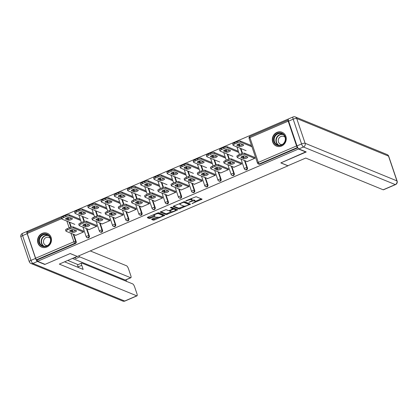 <?xml version="1.0" encoding="UTF-8"?>
<svg xmlns="http://www.w3.org/2000/svg" width="418" height="418" viewBox="0 0 418 418"><rect width="100%" height="100%" fill="white"/><g stroke="black" fill="none" stroke-linecap="round" stroke-linejoin="round"><path stroke-width="0.63" d="M191.993 203.613L202.108 199.172L196.079 196.706L186.104 200.713L185.759 201.058L187.713 200.415A3.01 0.794 161.3 0 1 191.439 199.71L191.94 199.919A3.01 0.794 161.3 0 1 192.139 200.097A3.01 0.794 161.3 0 1 190.362 201.497L188.873 202.333L190.827 201.69A3.01 0.794 161.3 0 1 194.553 200.99L195.054 201.194A3.01 0.794 161.3 0 1 195.253 201.371A3.01 0.794 161.3 0 1 193.477 202.772L191.993 203.613M46.832 247.048A7.472 6.897 -67.7 0 0 51.498 240.104A7.472 6.897 -67.7 0 0 47.354 233.312A7.472 6.897 -67.7 0 0 42.213 233.396A7.472 6.897 -67.7 0 0 37.547 240.345A7.472 6.897 -67.7 0 0 41.69 247.137A7.472 6.897 -67.7 0 0 46.832 247.048M281.601 146.023A7.472 6.897 -67.7 0 0 286.262 139.079A7.472 6.897 -67.7 0 0 282.124 132.281A7.472 6.897 -67.7 0 0 276.977 132.37A7.472 6.897 -67.7 0 0 272.317 139.314A7.472 6.897 -67.7 0 0 276.46 146.107A7.472 6.897 -67.7 0 0 281.601 146.023M152.126 218.98L151.572 219.419L153.322 220.166L154.488 219.946L164.823 215.296L158.736 212.772L157.57 212.992L147.789 217.203L147.293 217.694L149.336 218.53L154.686 216.514L155.245 216.075L154.169 215.604A2.513 0.664 161.3 0 1 154.002 215.453A2.513 0.664 161.3 0 1 155.825 214.147A2.513 0.664 161.3 0 1 158.605 213.692L162.571 215.322A2.513 0.664 161.3 0 1 162.738 215.469A2.513 0.664 161.3 0 1 160.914 216.78A2.513 0.664 161.3 0 1 158.14 217.229L156.311 217.177L152.126 218.98M305.908 151.818L280.823 162.895L287.992 165.831L77.377 256.464L70.208 253.527L45.045 264.359L37.568 261.297L298.515 149.001L298.332 148.458M305.992 152.063L298.515 149.001M179.103 209.073L190.54 204.151L184.516 201.68L173.569 206.105L173.073 206.602L179.103 209.073L178.81 208.195L184.233 206.142M177.159 210.191L166.212 214.617L160.12 212.093L166.03 209.632L168.475 210.635L169.635 210.416L172.968 208.781L170.319 207.647L171.521 207.187L177.655 209.695L177.159 210.191L176.887 209.381M288.342 120.112L288.258 120.076A1.437 0.402 66.7 0 0 288.133 120.07A1.437 0.402 66.7 0 0 288.19 121.178L296.571 145.945A1.437 0.402 66.7 0 0 297.527 147.465L259.27 163.929L259.818 164.154L297.862 147.784M37.568 261.297L37.124 259.986L36.58 259.761A1.437 0.402 -113.3 0 1 35.624 258.24L27.243 233.474A1.437 0.402 -113.3 0 1 27.186 232.366L61.524 217.585M27.703 232.142L27.41 231.285L288.357 118.989M250.042 144.999L250.34 144.874L250.727 146.013L250.429 146.138M254.489 157.126L254.87 158.26L246.85 161.714L246.751 161.421M242.633 149.257L242.91 149.372M89.379 235.998A1.437 1.327 112.3 0 1 87.566 237.868L87.022 237.649A1.437 1.327 112.3 0 0 88.01 237.628A1.437 1.327 -67.7 0 0 88.83 235.773L89.379 235.998L86.923 228.74M81.212 211.863L81.745 213.452M82.806 216.576L84.441 221.415M85.329 224.027L85.862 225.615M68.035 217.532L68.573 219.121M69.628 222.245L71.269 227.084M72.152 229.696L72.69 231.285M73.746 234.409L76.201 241.667A1.437 1.327 112.3 0 1 75.381 243.522L74.832 243.297L36.58 259.761M37.124 259.986L75.381 243.522M259.818 164.154A1.437 1.327 112.3 0 1 258.831 164.169L258.282 163.945A1.437 1.327 112.3 0 0 259.27 163.929A1.437 0.402 66.7 0 1 258.314 162.409L296.571 145.945M84.546 217.292L84.823 217.402M92.336 214.168L92.639 214.042L92.253 212.903L91.955 213.034M96.396 225.156L96.783 226.29L88.762 229.743L88.663 229.451M115.723 224.659A1.437 1.327 112.3 0 1 113.915 226.53L113.367 226.305A1.437 1.327 112.3 0 0 114.354 226.29A1.437 1.327 -67.7 0 0 115.18 224.435L115.723 224.659L113.268 217.402M107.557 200.525L108.095 202.113M109.15 205.238L110.791 210.076M111.674 212.689L112.212 214.277M110.895 205.954L111.172 206.064M118.686 202.829L118.984 202.704L118.602 201.565L118.299 201.695M122.746 213.817L123.132 214.951L115.107 218.405L115.013 218.112M142.073 213.321A1.437 1.327 112.3 0 1 140.26 215.192L139.716 214.967A1.437 1.327 112.3 0 0 140.704 214.951A1.437 1.327 -67.7 0 0 141.53 213.096L142.073 213.321L139.617 206.064M133.906 189.187L134.444 190.775M135.5 193.9L137.135 198.738M138.024 201.351L138.562 202.939M137.24 194.61L137.517 194.725M145.036 191.491L145.333 191.366L144.947 190.227L144.649 190.352M149.095 202.479L149.482 203.613L141.456 207.067L141.357 206.774M168.423 201.978A1.437 1.327 112.3 0 1 166.61 203.853L166.066 203.629A1.437 1.327 112.3 0 0 167.054 203.613A1.437 1.327 -67.7 0 0 167.874 201.758L168.423 201.978L165.967 194.725M160.256 177.849L160.789 179.437M161.85 182.561L163.485 187.4M164.373 190.012L164.906 191.601M163.59 183.272L163.866 183.387M171.385 180.153L171.683 180.027L171.296 178.888L170.999 179.014M175.445 191.141L175.826 192.275L167.806 195.728L167.707 195.436M194.767 190.639A1.437 1.327 112.3 0 1 192.959 192.515L192.411 192.29A1.437 1.327 112.3 0 0 193.403 192.275A1.437 1.327 -67.7 0 0 194.224 190.42L194.767 190.639L192.311 183.387M186.6 166.51L187.139 168.099M188.199 171.223L189.835 176.062M190.718 178.674L191.256 180.262M189.939 171.934L190.216 172.049M197.73 168.815L198.027 168.689L197.646 167.55L197.348 167.675M201.789 179.803L202.176 180.937L194.156 184.39L194.056 184.098M221.117 179.301A1.437 1.327 112.3 0 1 219.309 181.177L218.76 180.952A1.437 1.327 112.3 0 0 219.748 180.937A1.437 1.327 -67.7 0 0 220.573 179.082L221.117 179.301L218.661 172.049M212.95 155.172L213.488 156.76M214.544 159.885L216.184 164.723M217.067 167.336L217.606 168.924M216.284 160.596L216.561 160.711M224.079 157.476L224.377 157.351L223.991 156.212L223.693 156.337M228.139 168.464L228.526 169.598L220.5 173.052L220.401 172.759M247.466 167.963A1.437 1.327 112.3 0 1 245.653 169.839L245.11 169.614A1.437 1.327 112.3 0 0 246.097 169.598A1.437 1.327 -67.7 0 0 246.918 167.743L247.466 167.963L245.011 160.711M239.3 143.834L239.833 145.422M240.893 148.547L242.529 153.385M243.417 155.998L243.95 157.586M241.311 162.795L241.698 163.929L233.678 167.383L233.578 167.09M229.461 154.926L229.738 155.041M237.252 151.807L237.549 151.682L237.168 150.543L236.87 150.668M234.294 173.632A1.437 1.327 112.3 0 1 232.481 175.508L231.933 175.283A1.437 1.327 112.3 0 0 232.925 175.267A1.437 1.327 -67.7 0 0 233.746 173.413L234.294 173.632L231.838 166.38M226.122 149.503L226.66 151.091M227.721 154.216L229.357 159.054M230.24 161.667L230.778 163.255M214.967 174.134L215.348 175.267L207.328 178.721L207.229 178.429M203.111 166.265L203.388 166.38M210.907 163.145L211.205 163.02L210.818 161.881L210.52 162.006M207.945 184.97A1.437 1.327 112.3 0 1 206.131 186.846L205.588 186.621A1.437 1.327 112.3 0 0 206.576 186.606A1.437 1.327 -67.7 0 0 207.396 184.751L207.945 184.97L205.489 177.718M199.778 160.841L200.311 162.43M201.371 165.554L203.007 170.392M203.895 173.005L204.428 174.593M188.617 185.472L189.004 186.606L180.978 190.059L180.879 189.767M176.762 177.603L177.039 177.718M184.557 174.484L184.855 174.358L184.469 173.219L184.171 173.345M181.595 196.308A1.437 1.327 112.3 0 1 179.782 198.184L179.238 197.96A1.437 1.327 112.3 0 0 180.226 197.944A1.437 1.327 -67.7 0 0 181.051 196.089L181.595 196.308L179.139 189.056M173.428 172.179L173.966 173.768M175.022 176.892L176.657 181.731M177.546 184.343L178.084 185.932M162.268 196.81L162.654 197.944L154.629 201.398L154.535 201.105M150.417 188.941L150.694 189.056M158.208 185.822L158.506 185.696L158.124 184.557L157.826 184.683M155.245 207.647A1.437 1.327 112.3 0 1 153.437 209.522L152.889 209.298A1.437 1.327 112.3 0 0 153.881 209.282A1.437 1.327 -67.7 0 0 154.702 207.427L155.245 207.647L152.789 200.394M147.079 183.518L147.617 185.106M148.672 188.231L150.313 193.069M151.196 195.681L151.734 197.27M135.923 208.148L136.305 209.282L128.284 212.736L128.185 212.443M124.068 200.285L124.345 200.394M131.863 197.16L132.161 197.035L131.774 195.896L131.477 196.026M128.901 218.99A1.437 1.327 112.3 0 1 127.088 220.861L126.544 220.636A1.437 1.327 112.3 0 0 127.532 220.62A1.437 1.327 -67.7 0 0 128.352 218.766L128.901 218.99L126.445 211.733M120.734 194.856L121.267 196.444M122.328 199.569L123.963 204.407M124.851 207.02L125.384 208.608M109.573 219.487L109.96 220.62L101.935 224.074L101.835 223.782M97.718 211.623L97.995 211.733M105.514 208.498L105.811 208.373L105.425 207.234L105.127 207.365M102.551 230.328A1.437 1.327 112.3 0 1 100.738 232.199L100.195 231.98A1.437 1.327 112.3 0 0 101.182 231.959A1.437 1.327 -67.7 0 0 102.008 230.104L102.551 230.328L100.095 223.071M94.384 206.194L94.923 207.783M95.978 210.907L97.613 215.745M98.502 218.358L99.04 219.946M83.224 230.825L83.61 231.959L75.585 235.412L75.491 235.12M71.373 222.961L71.65 223.071M79.164 219.837L79.462 219.711L79.08 218.572L78.777 218.703M195.253 201.371L194.955 200.494A3.01 0.794 161.3 0 0 194.762 200.316L195.054 201.194M192.128 200.269A3.01 0.794 161.3 0 1 194.26 200.112L194.762 200.316M192.139 200.097L191.841 199.219A3.01 0.794 161.3 0 0 191.643 199.041L191.94 199.919M190.65 198.754A3.01 0.794 161.3 0 1 191.141 198.837L191.643 199.041M195.258 201.398L201.246 198.822M173.637 206.079L178.81 208.195M188.92 204.125L189.683 203.796M188.67 204.841L189.014 204.496L183.721 202.328L181.705 203.002A3.01 0.794 161.3 0 0 179.928 204.402A3.01 0.794 161.3 0 0 180.121 204.58L183.742 206.064A3.01 0.794 161.3 0 0 187.468 205.358L188.67 204.841M188.748 203.718L189.014 204.496M184.004 201.69L188.717 203.623M179.625 203.503A3.01 0.794 161.3 0 0 179.63 203.529L179.928 204.402M176.793 209.345L175.591 209.862M171.249 211.733L167.08 213.525L167.378 214.397M160.747 211.623L165.92 213.744L167.08 213.525M172.66 207.986L171.061 207.218M171.009 211.675A2.513 0.664 161.3 0 0 173.789 211.226A2.513 0.664 161.3 0 0 175.612 209.914A2.513 0.664 161.3 0 0 175.445 209.768L174.045 209.193L172.885 209.413L169.551 211.048L171.009 211.675M175.612 209.914L175.314 209.042A2.513 0.664 161.3 0 0 175.147 208.89L175.445 209.768M172.853 208.436L173.752 208.321L175.147 208.89M162.738 215.469L162.44 214.591A2.513 0.664 161.3 0 0 162.278 214.444L162.571 215.322M158.213 212.788A2.513 0.664 161.3 0 1 158.307 212.819L162.278 214.444M147.857 217.172L149.043 217.658L150.203 217.438L154.326 215.667M152.194 218.948L153.03 219.288L154.19 219.069L158.349 217.282M162.717 215.401L163.903 214.889M243.516 144.832L240.82 143.729A2.205 0.58 161.3 0 0 238.391 144.126A2.205 0.58 161.3 0 0 236.792 145.271A2.205 0.58 161.3 0 0 236.938 145.401L239.634 146.504A2.205 0.58 161.3 0 0 242.069 146.112A2.205 0.58 161.3 0 0 243.663 144.962A2.205 0.58 161.3 0 0 243.516 144.832M251.944 146.76L240.831 142.209A2.874 0.758 161.3 0 0 237.272 142.878L234.822 143.933A2.874 0.758 161.3 0 0 233.124 145.271A2.874 0.758 161.3 0 0 233.312 145.443L246.108 150.684M250.439 145.166L240.444 141.07L240.831 142.209M237.272 142.878L236.886 141.739L234.435 142.794L234.822 143.933M237.382 144.602L239.248 145.37A2.205 0.58 161.3 0 0 242.686 144.492M236.886 141.739A2.874 0.758 -18.7 0 1 240.444 141.07M233.124 145.271L232.742 144.137A2.874 0.758 -18.7 0 1 234.435 142.794M246.803 156.656A2.205 0.58 -18.7 0 1 243.365 157.534L241.499 156.766M238.553 154.958L238.939 156.097A2.874 0.758 161.3 0 0 237.241 157.434L236.854 156.301A2.874 0.758 -18.7 0 1 238.553 154.958L241.003 153.902A2.874 0.758 -18.7 0 1 244.561 153.234L244.948 154.373L254.661 158.349M254.28 157.215L244.561 153.234M247.148 161.583L237.429 157.607A2.874 0.758 161.3 0 1 237.241 157.434M238.939 156.097L241.39 155.041L241.003 153.902M244.938 155.893L247.634 156.996A2.205 0.58 -18.7 0 1 247.78 157.126A2.205 0.58 -18.7 0 1 246.186 158.276A2.205 0.58 -18.7 0 1 243.751 158.668L241.055 157.565A2.205 0.58 -18.7 0 1 240.909 157.434A2.205 0.58 -18.7 0 1 242.508 156.29A2.205 0.58 -18.7 0 1 244.938 155.893M244.948 154.373A2.874 0.758 161.3 0 0 241.39 155.041M280.682 132.966A6.463 5.967 112.3 0 1 285.499 140.134A6.463 5.967 112.3 0 1 278.445 145.647A6.463 5.967 112.3 0 1 273.628 138.478A6.463 5.967 112.3 0 1 280.682 132.966M278.696 145.25A5.988 5.523 -67.7 0 0 285.076 140.819A5.988 5.523 -67.7 0 0 282.004 133.838A5.988 5.523 -67.7 0 0 280.771 133.504A5.988 5.523 -67.7 0 0 274.391 137.935A5.988 5.523 -67.7 0 0 277.463 144.915A5.988 5.523 -67.7 0 0 278.696 145.25M285.066 137.282A4.264 3.934 -67.7 0 0 283.838 136.456A4.264 3.934 -67.7 0 0 282.96 136.216A4.264 3.934 -67.7 0 0 278.425 139.372A4.264 3.934 -67.7 0 0 280.609 144.341A4.264 3.934 -67.7 0 0 281.486 144.581A4.264 3.934 -67.7 0 0 282.061 144.612M283.169 132.83A7.425 6.85 -67.7 0 0 282.375 132.438A7.425 6.85 -67.7 0 0 280.849 132.025A7.425 6.85 -67.7 0 0 272.944 137.522A7.425 6.85 -67.7 0 0 276.747 146.175A7.425 6.85 -67.7 0 0 277.589 146.452M40.212 236.447A6.463 5.967 112.3 0 1 48.734 235.256A6.463 5.967 112.3 0 1 49.376 244.222A6.463 5.967 112.3 0 1 40.859 245.413A6.463 5.967 112.3 0 1 40.212 236.447M49.209 244.007A5.988 5.523 -67.7 0 0 47.234 234.864A5.988 5.523 -67.7 0 0 40.724 236.802A5.988 5.523 -67.7 0 0 42.699 245.946A5.988 5.523 -67.7 0 0 49.209 244.007M50.301 238.307A4.264 3.934 -67.7 0 0 49.073 237.481A4.264 3.934 -67.7 0 0 44.433 238.861A4.264 3.934 -67.7 0 0 45.839 245.371A4.264 3.934 -67.7 0 0 47.297 245.643M48.399 233.855A7.425 6.85 -67.7 0 0 47.61 233.469A7.425 6.85 -67.7 0 0 39.532 235.872A7.425 6.85 -67.7 0 0 41.983 247.205A7.425 6.85 -67.7 0 0 42.819 247.482M287.903 165.721L305.725 158.056L383.191 189.788L395.266 184.589L303.468 146.99L298.907 148.949L306.242 151.953L280.912 162.858L287.903 165.721M288.613 121.142L296.994 145.908L301.556 143.944L293.175 119.177L288.613 121.142A2.874 0.805 -113.3 0 1 288.498 118.921L293.06 116.962A2.874 0.805 66.7 0 0 293.175 119.177A2.874 0.758 161.3 0 1 296.728 118.508L305.114 143.275L396.912 180.874L388.531 156.113L296.728 118.508A2.874 2.654 -67.7 0 0 295.286 116.941A2.874 2.874 0 0 0 293.06 116.962M388.719 156.28A2.874 2.874 0 0 0 387.084 154.54A2.874 2.654 -67.7 0 1 388.531 156.113A2.874 0.758 -18.7 0 1 388.719 156.28L397.1 181.046A2.874 0.758 161.3 0 0 396.912 180.874A2.874 2.654 -67.7 0 1 395.266 184.589A2.874 0.805 66.7 0 0 395.512 184.604L383.437 189.803A2.874 0.805 -113.3 0 1 383.191 189.788M298.907 148.949A2.874 0.805 -113.3 0 1 296.994 145.908M35.54 258.418L27.16 233.652L22.598 235.616L30.979 260.377L35.54 258.418A2.874 0.805 66.7 0 0 37.453 261.464L44.789 264.469L70.125 253.564L77.095 256.349M77.121 256.433L59.304 264.098L136.77 295.829A2.874 0.805 66.7 0 0 137.015 295.845A2.874 0.805 66.7 0 0 136.905 293.624L134.653 286.973A2.874 0.805 66.7 0 0 132.741 283.926L81.891 263.1A2.874 0.805 66.7 0 0 81.646 263.089A2.874 0.805 66.7 0 0 81.756 265.305L78.041 266.903A2.874 0.805 -113.3 0 1 77.931 264.688L81.646 263.089M64.597 261.82L83.151 269.422L81.756 265.305M130.886 277.73L125.478 280.055A2.874 0.805 -113.3 0 1 125.233 280.044L130.635 277.714A2.874 0.805 66.7 0 0 130.886 277.73A2.874 0.805 66.7 0 0 130.771 275.509L128.519 268.858A2.874 0.805 66.7 0 0 126.607 265.817L90.251 250.925M126.576 281.403L126.037 279.814M78.819 255.842A2.874 0.805 66.7 0 0 79.791 256.887L76.071 258.486L74.164 257.702M130.635 277.714L79.791 256.887M27.16 233.652A2.874 0.805 66.7 0 1 27.045 231.431A2.874 0.805 66.7 0 1 27.295 231.447L27.494 231.53M67.789 260.445L78.035 264.641M125.233 280.044L72.471 258.428M76.071 258.486A2.874 0.805 -113.3 0 1 75.031 257.331M78.208 267.395L78.041 266.903M230.344 150.501L227.648 149.398A2.205 0.58 161.3 0 0 225.213 149.796A2.205 0.58 161.3 0 0 223.62 150.94A2.205 0.58 161.3 0 0 223.766 151.07L226.462 152.173A2.205 0.58 161.3 0 0 228.892 151.781A2.205 0.58 161.3 0 0 230.49 150.632A2.205 0.58 161.3 0 0 230.344 150.501M238.767 152.429L227.653 147.878A2.874 0.758 161.3 0 0 224.1 148.547L221.65 149.602A2.874 0.758 161.3 0 0 219.952 150.94A2.874 0.758 161.3 0 0 220.14 151.112L232.936 156.353M237.267 150.835L227.272 146.739L227.653 147.878M224.1 148.547L223.714 147.408L221.263 148.463L221.65 149.602M224.21 150.271L226.075 151.039A2.205 0.58 161.3 0 0 229.513 150.161M223.714 147.408A2.874 0.758 -18.7 0 1 227.272 146.739M219.952 150.94L219.565 149.806A2.874 0.758 -18.7 0 1 221.263 148.463M217.172 156.17L214.476 155.068A2.205 0.58 161.3 0 0 212.041 155.465A2.205 0.58 161.3 0 0 210.447 156.609A2.205 0.58 161.3 0 0 210.588 156.74L213.284 157.842A2.205 0.58 161.3 0 0 215.719 157.45A2.205 0.58 161.3 0 0 217.313 156.301A2.205 0.58 161.3 0 0 217.172 156.17M225.595 158.098L214.481 153.547A2.874 0.758 161.3 0 0 210.923 154.216L208.472 155.271A2.874 0.758 161.3 0 0 206.779 156.609A2.874 0.758 161.3 0 0 206.967 156.781L219.763 162.022M224.09 156.504L214.094 152.408L214.481 153.547M210.923 154.216L210.536 153.077L208.091 154.132L208.472 155.271M211.038 155.94L212.898 156.708A2.205 0.58 161.3 0 0 216.336 155.83M210.536 153.077A2.874 0.758 -18.7 0 1 214.094 152.408M206.779 156.609L206.393 155.475A2.874 0.758 -18.7 0 1 208.091 154.132M203.994 161.839L201.298 160.737A2.205 0.58 161.3 0 0 198.869 161.134A2.205 0.58 161.3 0 0 197.27 162.278A2.205 0.58 161.3 0 0 197.416 162.409L200.112 163.511A2.205 0.58 161.3 0 0 202.547 163.119A2.205 0.58 161.3 0 0 204.141 161.97A2.205 0.58 161.3 0 0 203.994 161.839M212.422 163.767L201.309 159.216A2.874 0.758 161.3 0 0 197.751 159.885L195.3 160.94A2.874 0.758 161.3 0 0 193.602 162.278A2.874 0.758 161.3 0 0 193.79 162.45L206.586 167.691M210.918 162.174L200.922 158.077L201.309 159.216M197.751 159.885L197.364 158.746L194.913 159.801L195.3 160.94M197.86 161.614L199.726 162.377A2.205 0.58 161.3 0 0 203.164 161.5M197.364 158.746A2.874 0.758 -18.7 0 1 200.922 158.077M193.602 162.278L193.215 161.144A2.874 0.758 -18.7 0 1 194.913 159.801M190.822 167.508L188.126 166.406A2.205 0.58 161.3 0 0 185.691 166.803A2.205 0.58 161.3 0 0 184.098 167.947A2.205 0.58 161.3 0 0 184.244 168.078L186.935 169.18A2.205 0.58 161.3 0 0 189.37 168.788A2.205 0.58 161.3 0 0 190.969 167.639A2.205 0.58 161.3 0 0 190.822 167.508M199.245 169.436L188.131 164.885A2.874 0.758 161.3 0 0 184.573 165.554L182.128 166.61A2.874 0.758 161.3 0 0 180.43 167.947A2.874 0.758 161.3 0 0 180.618 168.12L193.414 173.36M197.74 167.843L187.75 163.746L188.131 164.885M184.573 165.554L184.192 164.415L181.741 165.471L182.128 166.61M184.688 167.284L186.553 168.046A2.205 0.58 161.3 0 0 189.991 167.169M184.192 164.415A2.874 0.758 -18.7 0 1 187.75 163.746M180.43 167.947L180.043 166.813A2.874 0.758 -18.7 0 1 181.741 165.471M177.65 173.177L174.954 172.075A2.205 0.58 161.3 0 0 172.519 172.472A2.205 0.58 161.3 0 0 170.925 173.616A2.205 0.58 161.3 0 0 171.066 173.747L173.763 174.849A2.205 0.58 161.3 0 0 176.197 174.458A2.205 0.58 161.3 0 0 177.791 173.308A2.205 0.58 161.3 0 0 177.65 173.177M186.073 175.105L174.959 170.554A2.874 0.758 161.3 0 0 171.401 171.223L168.95 172.279A2.874 0.758 161.3 0 0 167.252 173.616A2.874 0.758 161.3 0 0 167.44 173.789L180.242 179.029M184.568 173.512L174.572 169.415L174.959 170.554M171.401 171.223L171.014 170.084L168.569 171.14L168.95 172.279M171.516 172.953L173.376 173.716A2.205 0.58 161.3 0 0 176.814 172.838M171.014 170.084A2.874 0.758 -18.7 0 1 174.572 169.415M167.252 173.616L166.871 172.482A2.874 0.758 -18.7 0 1 168.569 171.14M233.631 162.325A2.205 0.58 -18.7 0 1 230.193 163.203L228.327 162.435M225.38 160.627L225.767 161.766A2.874 0.758 161.3 0 0 224.069 163.104L223.682 161.97A2.874 0.758 -18.7 0 1 225.38 160.627L227.831 159.571A2.874 0.758 -18.7 0 1 231.389 158.903L231.771 160.042L241.489 164.018M241.102 162.884L231.389 158.903M233.975 167.252L224.257 163.276A2.874 0.758 161.3 0 1 224.069 163.104M225.767 161.766L228.218 160.711L227.831 159.571M231.765 161.562L234.461 162.665A2.205 0.58 -18.7 0 1 234.608 162.795A2.205 0.58 -18.7 0 1 233.009 163.945A2.205 0.58 -18.7 0 1 230.574 164.337L227.883 163.234A2.205 0.58 -18.7 0 1 227.737 163.104A2.205 0.58 -18.7 0 1 229.33 161.959A2.205 0.58 -18.7 0 1 231.765 161.562M231.771 160.042A2.874 0.758 161.3 0 0 228.218 160.711M220.453 167.994A2.205 0.58 -18.7 0 1 217.015 168.872L215.155 168.104M212.208 166.296L212.59 167.435A2.874 0.758 161.3 0 0 210.891 168.773L210.51 167.639A2.874 0.758 -18.7 0 1 212.208 166.296L214.653 165.241A2.874 0.758 -18.7 0 1 218.212 164.572L218.598 165.711L228.317 169.687M227.93 168.553L218.212 164.572M220.798 172.921L211.085 168.945A2.874 0.758 161.3 0 1 210.891 168.773M212.59 167.435L215.04 166.38L214.653 165.241M218.593 167.231L221.289 168.334A2.205 0.58 -18.7 0 1 221.43 168.464A2.205 0.58 -18.7 0 1 219.837 169.614A2.205 0.58 -18.7 0 1 217.402 170.006L214.706 168.903A2.205 0.58 -18.7 0 1 214.565 168.773A2.205 0.58 -18.7 0 1 216.158 167.628A2.205 0.58 -18.7 0 1 218.593 167.231M218.598 165.711A2.874 0.758 161.3 0 0 215.04 166.38M207.281 173.663A2.205 0.58 -18.7 0 1 203.843 174.541L201.978 173.773M199.031 171.965L199.417 173.104A2.874 0.758 161.3 0 0 197.719 174.442L197.333 173.308A2.874 0.758 -18.7 0 1 199.031 171.965L201.481 170.91A2.874 0.758 -18.7 0 1 205.039 170.241L205.426 171.38L215.139 175.356M214.758 174.222L205.039 170.241M207.626 178.59L197.907 174.614A2.874 0.758 161.3 0 1 197.719 174.442M199.417 173.104L201.868 172.049L201.481 170.91M205.416 172.9L208.112 174.003A2.205 0.58 -18.7 0 1 208.258 174.134A2.205 0.58 -18.7 0 1 206.659 175.283A2.205 0.58 -18.7 0 1 204.23 175.675L201.533 174.572A2.205 0.58 -18.7 0 1 201.387 174.442A2.205 0.58 -18.7 0 1 202.986 173.298A2.205 0.58 -18.7 0 1 205.416 172.9M205.426 171.38A2.874 0.758 161.3 0 0 201.868 172.049M194.109 179.332A2.205 0.58 -18.7 0 1 190.671 180.21L188.805 179.442M185.858 177.634L186.245 178.773A2.874 0.758 161.3 0 0 184.547 180.111L184.16 178.977A2.874 0.758 -18.7 0 1 185.858 177.634L188.309 176.579A2.874 0.758 -18.7 0 1 191.867 175.91L192.249 177.049L201.967 181.025M201.581 179.892L191.867 175.91M194.454 184.26L184.735 180.283A2.874 0.758 161.3 0 1 184.547 180.111M186.245 178.773L188.69 177.718L188.309 176.579M192.243 178.57L194.94 179.672A2.205 0.58 -18.7 0 1 195.086 179.803A2.205 0.58 -18.7 0 1 193.487 180.952A2.205 0.58 -18.7 0 1 191.052 181.344L188.356 180.242A2.205 0.58 -18.7 0 1 188.215 180.111A2.205 0.58 -18.7 0 1 189.809 178.967A2.205 0.58 -18.7 0 1 192.243 178.57M192.249 177.049A2.874 0.758 161.3 0 0 188.69 177.718M180.931 185.002A2.205 0.58 -18.7 0 1 177.493 185.879L175.633 185.111M172.686 183.303L173.068 184.442A2.874 0.758 161.3 0 0 171.37 185.78L170.988 184.646A2.874 0.758 -18.7 0 1 172.686 183.303L175.132 182.248A2.874 0.758 -18.7 0 1 178.69 181.579L179.076 182.718L188.795 186.694M188.408 185.561L178.69 181.579M181.276 189.929L171.558 185.953A2.874 0.758 161.3 0 1 171.37 185.78M173.068 184.442L175.518 183.387L175.132 182.248M179.071 184.239L181.767 185.341A2.205 0.58 -18.7 0 1 181.908 185.472A2.205 0.58 -18.7 0 1 180.315 186.621A2.205 0.58 -18.7 0 1 177.88 187.013L175.184 185.911A2.205 0.58 -18.7 0 1 175.043 185.78A2.205 0.58 -18.7 0 1 176.636 184.636A2.205 0.58 -18.7 0 1 179.071 184.239M179.076 182.718A2.874 0.758 161.3 0 0 175.518 183.387M164.473 178.847L161.776 177.744A2.205 0.58 161.3 0 0 159.347 178.141A2.205 0.58 161.3 0 0 157.748 179.285A2.205 0.58 161.3 0 0 157.894 179.416L160.59 180.519A2.205 0.58 161.3 0 0 163.02 180.127A2.205 0.58 161.3 0 0 164.619 178.977A2.205 0.58 161.3 0 0 164.473 178.847M172.9 180.775L161.787 176.224A2.874 0.758 161.3 0 0 158.229 176.892L155.778 177.948A2.874 0.758 161.3 0 0 154.08 179.285A2.874 0.758 161.3 0 0 154.268 179.458L167.064 184.699M171.396 179.181L161.4 175.085L161.787 176.224M158.229 176.892L157.842 175.753L155.391 176.809L155.778 177.948M158.338 178.622L160.204 179.385A2.205 0.58 161.3 0 0 163.642 178.507M157.842 175.753A2.874 0.758 -18.7 0 1 161.4 175.085M154.08 179.285L153.693 178.152A2.874 0.758 -18.7 0 1 155.391 176.809M167.759 190.671A2.205 0.58 -18.7 0 1 164.321 191.548L162.456 190.78M159.509 188.973L159.895 190.112A2.874 0.758 161.3 0 0 158.197 191.449L157.811 190.315A2.874 0.758 -18.7 0 1 159.509 188.973L161.959 187.917A2.874 0.758 -18.7 0 1 165.518 187.248L165.904 188.387L175.617 192.364M175.236 191.23L165.518 187.248M168.104 195.603L158.385 191.622A2.874 0.758 161.3 0 1 158.197 191.449M159.895 190.112L162.346 189.056L161.959 187.917M165.894 189.908L168.59 191.01A2.205 0.58 -18.7 0 1 168.736 191.141A2.205 0.58 -18.7 0 1 167.137 192.29A2.205 0.58 -18.7 0 1 164.708 192.682L162.012 191.58A2.205 0.58 -18.7 0 1 161.865 191.449A2.205 0.58 -18.7 0 1 163.464 190.305A2.205 0.58 -18.7 0 1 165.894 189.908M165.904 188.387A2.874 0.758 161.3 0 0 162.346 189.056M151.3 184.516L148.604 183.413A2.205 0.58 161.3 0 0 146.169 183.81A2.205 0.58 161.3 0 0 144.576 184.955A2.205 0.58 161.3 0 0 144.717 185.085L147.413 186.188A2.205 0.58 161.3 0 0 149.848 185.796A2.205 0.58 161.3 0 0 151.447 184.646A2.205 0.58 161.3 0 0 151.3 184.516M159.723 186.444L148.609 181.893A2.874 0.758 161.3 0 0 145.051 182.561L142.606 183.617A2.874 0.758 161.3 0 0 140.908 184.955A2.874 0.758 161.3 0 0 141.096 185.127L153.892 190.368M158.218 184.85L148.228 180.754L148.609 181.893M145.051 182.561L144.67 181.422L142.219 182.478L142.606 183.617M145.166 184.291L147.031 185.054A2.205 0.58 161.3 0 0 150.47 184.176M144.67 181.422A2.874 0.758 -18.7 0 1 148.228 180.754M140.908 184.955L140.521 183.821A2.874 0.758 -18.7 0 1 142.219 182.478M154.587 196.34A2.205 0.58 -18.7 0 1 151.149 197.218L149.283 196.45M146.337 194.642L146.723 195.781A2.874 0.758 161.3 0 0 145.025 197.118L144.638 195.985A2.874 0.758 -18.7 0 1 146.337 194.642L148.787 193.586A2.874 0.758 -18.7 0 1 152.345 192.917L152.727 194.056L162.445 198.038M162.059 196.899L152.345 192.917M154.932 201.272L145.213 197.291A2.874 0.758 161.3 0 1 145.025 197.118M146.723 195.781L149.169 194.725L148.787 193.586M152.722 195.577L155.418 196.679A2.205 0.58 -18.7 0 1 155.559 196.81A2.205 0.58 -18.7 0 1 153.965 197.96A2.205 0.58 -18.7 0 1 151.53 198.351L148.834 197.249A2.205 0.58 -18.7 0 1 148.693 197.118A2.205 0.58 -18.7 0 1 150.287 195.974A2.205 0.58 -18.7 0 1 152.722 195.577M152.727 194.056A2.874 0.758 161.3 0 0 149.169 194.725M138.128 190.185L135.432 189.082A2.205 0.58 161.3 0 0 132.997 189.479A2.205 0.58 161.3 0 0 131.398 190.624A2.205 0.58 161.3 0 0 131.545 190.754L134.241 191.857A2.205 0.58 161.3 0 0 136.676 191.465A2.205 0.58 161.3 0 0 138.269 190.315A2.205 0.58 161.3 0 0 138.128 190.185M146.551 192.113L135.437 187.562A2.874 0.758 161.3 0 0 131.879 188.231L129.428 189.286A2.874 0.758 161.3 0 0 127.73 190.624A2.874 0.758 161.3 0 0 127.918 190.796L140.72 196.037M145.046 190.519L135.051 186.423L135.437 187.562M131.879 188.231L131.492 187.092L129.047 188.147L129.428 189.286M131.994 189.96L133.854 190.723A2.205 0.58 161.3 0 0 137.292 189.845M131.492 187.092A2.874 0.758 -18.7 0 1 135.051 186.423M127.73 190.624L127.349 189.49A2.874 0.758 -18.7 0 1 129.047 188.147M141.409 202.009A2.205 0.58 -18.7 0 1 137.971 202.887L136.111 202.119M133.164 200.311L133.546 201.45A2.874 0.758 161.3 0 0 131.848 202.787L131.466 201.654A2.874 0.758 -18.7 0 1 133.164 200.311L135.61 199.255A2.874 0.758 -18.7 0 1 139.168 198.587L139.555 199.726L149.273 203.707M148.886 202.568L139.168 198.587M141.754 206.941L132.036 202.96A2.874 0.758 161.3 0 1 131.848 202.787M133.546 201.45L135.996 200.394L135.61 199.255M139.549 201.246L142.245 202.349A2.205 0.58 -18.7 0 1 142.386 202.479A2.205 0.58 -18.7 0 1 140.793 203.629A2.205 0.58 -18.7 0 1 138.358 204.021L135.662 202.918A2.205 0.58 -18.7 0 1 135.516 202.787A2.205 0.58 -18.7 0 1 137.114 201.643A2.205 0.58 -18.7 0 1 139.549 201.246M139.555 199.726A2.874 0.758 161.3 0 0 135.996 200.394M124.951 195.854L122.255 194.751A2.205 0.58 161.3 0 0 119.825 195.149A2.205 0.58 161.3 0 0 118.226 196.293A2.205 0.58 161.3 0 0 118.372 196.423L121.068 197.526A2.205 0.58 161.3 0 0 123.498 197.134A2.205 0.58 161.3 0 0 125.097 195.985A2.205 0.58 161.3 0 0 124.951 195.854M133.379 197.782L122.265 193.231A2.874 0.758 161.3 0 0 118.707 193.9L116.256 194.955A2.874 0.758 161.3 0 0 114.558 196.293A2.874 0.758 161.3 0 0 114.746 196.465L127.542 201.706M131.874 196.188L121.878 192.092L122.265 193.231M118.707 193.9L118.32 192.761L115.87 193.816L116.256 194.955M118.816 195.629L120.682 196.392A2.205 0.58 161.3 0 0 124.12 195.514M118.32 192.761A2.874 0.758 -18.7 0 1 121.878 192.092M114.558 196.293L114.171 195.159A2.874 0.758 -18.7 0 1 115.87 193.816M128.237 207.678A2.205 0.58 -18.7 0 1 124.799 208.556L122.934 207.793M119.987 205.98L120.374 207.119A2.874 0.758 161.3 0 0 118.675 208.457L118.289 207.323A2.874 0.758 -18.7 0 1 119.987 205.98L122.437 204.924A2.874 0.758 -18.7 0 1 125.996 204.256L126.382 205.395L136.096 209.376M135.714 208.237L125.996 204.256M128.582 212.61L118.864 208.629A2.874 0.758 161.3 0 1 118.675 208.457M120.374 207.119L122.824 206.064L122.437 204.924M126.372 206.915L129.068 208.018A2.205 0.58 -18.7 0 1 129.214 208.148A2.205 0.58 -18.7 0 1 127.615 209.298A2.205 0.58 -18.7 0 1 125.186 209.69L122.49 208.587A2.205 0.58 -18.7 0 1 122.343 208.457A2.205 0.58 -18.7 0 1 123.937 207.312A2.205 0.58 -18.7 0 1 126.372 206.915M126.382 205.395A2.874 0.758 161.3 0 0 122.824 206.064M111.778 201.523L109.082 200.421A2.205 0.58 161.3 0 0 106.647 200.818A2.205 0.58 161.3 0 0 105.054 201.962A2.205 0.58 161.3 0 0 105.195 202.093L107.891 203.195A2.205 0.58 161.3 0 0 110.326 202.803A2.205 0.58 161.3 0 0 111.919 201.654A2.205 0.58 161.3 0 0 111.778 201.523M120.201 203.451L109.088 198.9A2.874 0.758 161.3 0 0 105.529 199.569L103.084 200.624A2.874 0.758 161.3 0 0 101.386 201.962A2.874 0.758 161.3 0 0 101.574 202.134L114.37 207.375M118.696 201.857L108.706 197.761L109.088 198.9M105.529 199.569L105.148 198.43L102.697 199.485L103.084 200.624M105.644 201.298L107.51 202.061A2.205 0.58 161.3 0 0 110.948 201.183M105.148 198.43A2.874 0.758 -18.7 0 1 108.706 197.761M101.386 201.962L100.999 200.828A2.874 0.758 -18.7 0 1 102.697 199.485M115.065 213.347A2.205 0.58 -18.7 0 1 111.627 214.225L109.762 213.462M106.815 211.649L107.201 212.788A2.874 0.758 161.3 0 0 105.503 214.126L105.117 212.992A2.874 0.758 -18.7 0 1 106.815 211.649L109.265 210.594A2.874 0.758 -18.7 0 1 112.818 209.925L113.205 211.064L122.923 215.045M122.537 213.906L112.818 209.925M115.41 218.28L105.691 214.298A2.874 0.758 161.3 0 1 105.503 214.126M107.201 212.788L109.647 211.733L109.265 210.594M113.2 212.584L115.896 213.687A2.205 0.58 -18.7 0 1 116.037 213.817A2.205 0.58 -18.7 0 1 114.443 214.967A2.205 0.58 -18.7 0 1 112.008 215.359L109.312 214.256A2.205 0.58 -18.7 0 1 109.171 214.126A2.205 0.58 -18.7 0 1 110.765 212.981A2.205 0.58 -18.7 0 1 113.2 212.584M113.205 211.064A2.874 0.758 161.3 0 0 109.647 211.733M98.606 207.192L95.91 206.09A2.205 0.58 161.3 0 0 93.475 206.487A2.205 0.58 161.3 0 0 91.876 207.631A2.205 0.58 161.3 0 0 92.023 207.762L94.719 208.864A2.205 0.58 161.3 0 0 97.154 208.472A2.205 0.58 161.3 0 0 98.747 207.323A2.205 0.58 161.3 0 0 98.606 207.192M107.029 209.12L95.915 204.569A2.874 0.758 161.3 0 0 92.357 205.238L89.907 206.293A2.874 0.758 161.3 0 0 88.208 207.631A2.874 0.758 161.3 0 0 88.397 207.803L101.198 213.044M105.524 207.527L95.529 203.43L95.915 204.569M92.357 205.238L91.97 204.099L89.525 205.154L89.907 206.293M92.472 206.967L94.332 207.73A2.205 0.58 161.3 0 0 97.77 206.853M91.97 204.099A2.874 0.758 -18.7 0 1 95.529 203.43M88.208 207.631L87.827 206.497A2.874 0.758 -18.7 0 1 89.525 205.154M101.887 219.016A2.205 0.58 -18.7 0 1 98.449 219.894L96.589 219.131M93.642 217.318L94.024 218.457A2.874 0.758 161.3 0 0 92.326 219.795L91.944 218.661A2.874 0.758 -18.7 0 1 93.642 217.318L96.088 216.263A2.874 0.758 -18.7 0 1 99.646 215.594L100.033 216.733L109.751 220.714M109.364 219.575L99.646 215.594M102.232 223.949L92.514 219.967A2.874 0.758 161.3 0 1 92.326 219.795M94.024 218.457L96.474 217.402L96.088 216.263M100.027 218.253L102.718 219.356A2.205 0.58 -18.7 0 1 102.865 219.487A2.205 0.58 -18.7 0 1 101.271 220.636A2.205 0.58 -18.7 0 1 98.836 221.028L96.14 219.925A2.205 0.58 -18.7 0 1 95.994 219.795A2.205 0.58 -18.7 0 1 97.593 218.651A2.205 0.58 -18.7 0 1 100.027 218.253M100.033 216.733A2.874 0.758 161.3 0 0 96.474 217.402M85.429 212.866L82.733 211.759A2.205 0.58 161.3 0 0 80.298 212.156A2.205 0.58 161.3 0 0 78.704 213.3A2.205 0.58 161.3 0 0 78.85 213.431L81.547 214.533A2.205 0.58 161.3 0 0 83.976 214.141A2.205 0.58 161.3 0 0 85.575 212.992A2.205 0.58 161.3 0 0 85.429 212.866M93.857 214.789L82.743 210.238A2.874 0.758 161.3 0 0 79.185 210.907L76.734 211.963A2.874 0.758 161.3 0 0 75.036 213.3A2.874 0.758 161.3 0 0 75.224 213.473L88.02 218.713M92.352 213.196L82.356 209.099L82.743 210.238M79.185 210.907L78.798 209.773L76.348 210.824L76.734 211.963M79.295 212.637L81.16 213.399A2.205 0.58 161.3 0 0 84.598 212.522M78.798 209.773A2.874 0.758 -18.7 0 1 82.356 209.099M75.036 213.3L74.65 212.166A2.874 0.758 -18.7 0 1 76.348 210.824M88.715 224.685A2.205 0.58 -18.7 0 1 85.277 225.563L83.412 224.8M80.465 222.987L80.852 224.126A2.874 0.758 161.3 0 0 79.154 225.464L78.767 224.33A2.874 0.758 -18.7 0 1 80.465 222.987L82.916 221.932A2.874 0.758 -18.7 0 1 86.474 221.263L86.855 222.402L96.574 226.384M96.192 225.245L86.474 221.263M89.06 229.618L79.342 225.636A2.874 0.758 161.3 0 1 79.154 225.464M80.852 224.126L83.302 223.071L82.916 221.932M86.85 223.923L89.546 225.025A2.205 0.58 -18.7 0 1 89.692 225.156A2.205 0.58 -18.7 0 1 88.093 226.305A2.205 0.58 -18.7 0 1 85.664 226.697L82.968 225.595A2.205 0.58 -18.7 0 1 82.821 225.464A2.205 0.58 -18.7 0 1 84.415 224.32A2.205 0.58 -18.7 0 1 86.85 223.923M86.855 222.402A2.874 0.758 161.3 0 0 83.302 223.071M72.257 218.536L69.56 217.428A2.205 0.58 161.3 0 0 67.126 217.825A2.205 0.58 161.3 0 0 65.532 218.969A2.205 0.58 161.3 0 0 65.673 219.1L68.369 220.202A2.205 0.58 161.3 0 0 70.804 219.811A2.205 0.58 161.3 0 0 72.398 218.661A2.205 0.58 161.3 0 0 72.257 218.536M80.679 220.458L69.566 215.907A2.874 0.758 161.3 0 0 66.007 216.576L63.562 217.632A2.874 0.758 161.3 0 0 61.864 218.975A2.874 0.758 161.3 0 0 62.052 219.142L74.848 224.382M79.174 218.865L69.179 214.768L69.566 215.907M66.007 216.576L65.626 215.442L63.175 216.493L63.562 217.632M66.122 218.306L67.988 219.069A2.205 0.58 161.3 0 0 71.426 218.191M65.626 215.442A2.874 0.758 -18.7 0 1 69.179 214.768M61.864 218.975L61.477 217.835A2.874 0.758 -18.7 0 1 63.175 216.493M75.543 230.355A2.205 0.58 -18.7 0 1 72.105 231.232L70.24 230.47M67.293 228.656L67.679 229.796A2.874 0.758 161.3 0 0 65.981 231.133L65.595 229.999A2.874 0.758 -18.7 0 1 67.293 228.656L69.743 227.601A2.874 0.758 -18.7 0 1 73.296 226.932L73.683 228.071L83.401 232.053M83.015 230.914L73.296 226.932M75.883 235.287L66.169 231.306A2.874 0.758 161.3 0 1 65.981 231.133M67.679 229.796L70.125 228.74L69.743 227.601M73.678 229.592L76.374 230.694A2.205 0.58 -18.7 0 1 76.515 230.825A2.205 0.58 -18.7 0 1 74.921 231.974A2.205 0.58 -18.7 0 1 72.486 232.366L69.79 231.264A2.205 0.58 -18.7 0 1 69.649 231.133A2.205 0.58 -18.7 0 1 71.243 229.989A2.205 0.58 -18.7 0 1 73.678 229.592M73.683 228.071A2.874 0.758 161.3 0 0 70.125 228.74M192.688 203.111L192.802 203.456M186.459 200.562L186.574 200.906M189.573 201.837L189.688 202.181M288.19 121.178L249.933 137.642L258.314 162.409A1.437 0.381 161.3 0 0 257.467 163.077A1.437 1.437 0 0 0 258.282 163.945M250.001 136.54A1.437 0.402 66.7 0 0 249.875 136.534A1.437 0.402 66.7 0 0 249.933 137.642A1.437 0.381 161.3 0 0 249.086 138.311L257.467 163.077M35.624 258.24L73.876 241.776L71.003 233.286M69.163 227.852L66.885 221.122M61.744 218.624L27.243 233.474M73.202 234.184L75.658 241.442A1.437 1.327 -67.7 0 1 74.832 243.297A1.437 0.402 -113.3 0 1 73.876 241.776A1.437 0.381 -18.7 0 1 75.658 241.442L76.201 241.667M238.871 143.959L239.357 145.401M240.345 148.322L242.1 153.505M242.989 156.123L243.475 157.565M244.462 160.486L246.918 167.743A1.437 0.381 -18.7 0 0 245.141 168.078A1.437 0.381 161.3 0 0 244.29 168.747A1.437 1.437 0 0 0 245.11 169.614M225.694 149.628L226.185 151.07M227.173 153.991L228.928 159.174M229.811 161.792L230.302 163.234M231.29 166.155L233.746 173.413A1.437 0.381 -18.7 0 0 231.969 173.747A1.437 0.381 161.3 0 0 231.117 174.416A1.437 1.437 0 0 0 231.933 175.283M212.522 155.297L213.008 156.74M214 159.66L215.751 164.844M216.639 167.461L217.125 168.903M218.118 171.824L220.573 179.082A1.437 0.381 -18.7 0 0 218.792 179.416A1.437 0.381 161.3 0 0 217.945 180.085A1.437 1.437 0 0 0 218.76 180.952M199.349 160.967L199.835 162.409M200.823 165.329L202.578 170.513M203.467 173.13L203.953 174.572M204.94 177.493L207.396 184.751A1.437 0.381 -18.7 0 0 205.619 185.085A1.437 0.381 161.3 0 0 204.768 185.754A1.437 1.437 0 0 0 205.588 186.621M186.172 166.636L186.663 168.078M187.651 170.999L189.406 176.182M190.289 178.799L190.78 180.242M191.768 183.162L194.224 190.42A1.437 0.381 -18.7 0 0 192.447 190.754A1.437 0.381 161.3 0 0 191.596 191.423A1.437 1.437 0 0 0 192.411 192.29M173 172.305L173.486 173.747M174.478 176.668L176.229 181.851M177.117 184.469L177.603 185.911M178.596 188.831L181.051 196.089A1.437 0.381 -18.7 0 0 179.27 196.423A1.437 0.381 161.3 0 0 178.423 197.092A1.437 1.437 0 0 0 179.238 197.96M159.828 177.974L160.313 179.416M161.301 182.337L163.057 187.52M163.94 190.138L164.431 191.58M165.418 194.501L167.874 201.758A1.437 0.381 -18.7 0 0 166.098 202.093A1.437 0.381 161.3 0 0 165.246 202.761A1.437 1.437 0 0 0 166.066 203.629M146.65 183.643L147.141 185.085M148.129 188.006L149.884 193.189M150.767 195.807L151.259 197.249M152.246 200.17L154.702 207.427A1.437 0.381 -18.7 0 0 152.925 207.762A1.437 0.381 161.3 0 0 152.074 208.43A1.437 1.437 0 0 0 152.889 209.298M133.478 189.312L133.964 190.754M134.957 193.675L136.707 198.858M137.595 201.476L138.081 202.918M139.074 205.839L141.53 213.096A1.437 0.381 -18.7 0 0 139.748 213.431A1.437 0.381 161.3 0 0 138.901 214.1A1.437 1.437 0 0 0 139.716 214.967M120.3 194.981L120.792 196.423M121.779 199.344L123.535 204.527M124.418 207.145L124.909 208.587M125.896 211.508L128.352 218.766A1.437 0.381 -18.7 0 0 126.576 219.1A1.437 0.381 161.3 0 0 125.724 219.769A1.437 1.437 0 0 0 126.544 220.636M107.128 200.65L107.619 202.093M108.607 205.013L110.362 210.197M111.245 212.814L111.737 214.256M112.724 217.177L115.18 224.435A1.437 0.381 -18.7 0 0 113.398 224.769A1.437 0.381 161.3 0 0 112.552 225.438A1.437 1.437 0 0 0 113.367 226.305M93.956 206.32L94.442 207.762M95.435 210.682L97.185 215.866M98.073 218.483L98.559 219.925M99.552 222.846L102.008 230.104A1.437 0.381 -18.7 0 0 100.226 230.438A1.437 0.381 161.3 0 0 99.379 231.107A1.437 1.437 0 0 0 100.195 231.98M80.778 211.989L81.27 213.431M82.257 216.352L84.013 221.535M84.896 224.152L85.387 225.595M86.374 228.515L88.83 235.773A1.437 0.381 -18.7 0 0 87.054 236.107A1.437 0.381 161.3 0 0 86.202 236.776A1.437 1.437 0 0 0 87.022 237.649M67.606 217.658L68.097 219.1M69.085 222.021L70.841 227.204M71.724 229.822L72.215 231.264M194.26 200.112L194.553 200.99M190.712 201.34L190.827 201.69M191.141 198.837L191.439 199.71M187.598 200.07L187.713 200.415M201.34 198.858L201.612 199.668M189.777 203.832L190.049 204.642M179.97 207.976L180.268 208.854M183.549 201.821L183.721 202.328M182.791 202.14L182.906 202.484M181.59 202.657L181.705 203.002M165.92 213.744L166.212 214.617M172.613 207.85L172.906 208.728M173.752 208.321L174.045 209.193M172.759 209.042L172.885 209.413M169.99 210.264L170.105 210.609M158.307 212.819L158.605 213.692M154.414 215.704L154.686 216.514M150.203 217.438L150.501 218.311M149.043 217.658L149.336 218.53M163.997 214.93L164.269 215.735M154.19 219.069L154.488 219.946M153.03 219.288L153.322 220.166M239.248 145.37L239.634 146.504M236.828 145.083L236.938 145.401M243.751 158.668L243.365 157.534M241.055 157.565L240.946 157.246M278.388 145.198A5.988 5.523 112.3 0 1 276.335 138.17A5.988 5.523 112.3 0 1 282.547 134.235A5.988 5.523 112.3 0 1 282.855 134.288M283.32 134.627A5.789 5.345 -67.7 0 0 282.683 134.497A5.789 5.345 -67.7 0 0 276.611 138.478A5.789 5.345 -67.7 0 0 278.958 145.281M43.618 246.223A5.988 5.523 112.3 0 1 42.5 237.534A5.988 5.523 112.3 0 1 48.091 235.313M48.556 235.658A5.789 5.345 -67.7 0 0 42.808 237.722A5.789 5.345 -67.7 0 0 44.188 246.306M303.468 146.99A2.874 2.654 -67.7 0 0 305.114 143.275A2.874 0.758 -18.7 0 0 301.556 143.944A2.874 0.805 66.7 0 0 303.468 146.99M37.453 261.464L32.891 263.424L124.695 301.028L136.77 295.829M124.94 301.038A2.874 0.805 -113.3 0 1 124.695 301.028A2.874 2.654 -67.7 0 1 122.714 301.059A2.874 2.874 0 0 0 124.94 301.038L137.015 295.845M32.891 263.424A2.874 0.805 -113.3 0 1 30.979 260.377A2.874 0.758 -18.7 0 0 29.281 261.72A2.874 2.874 0 0 0 30.916 263.46A2.874 2.654 -67.7 0 0 32.891 263.424M22.598 235.616A2.874 0.805 -113.3 0 1 22.488 233.396A2.874 2.874 0 0 0 20.9 236.954A2.874 0.758 161.3 0 1 22.598 235.616M226.075 151.039L226.462 152.173M223.656 150.752L223.766 151.07M212.898 156.708L213.284 157.842M210.479 156.421L210.588 156.74M199.726 162.377L200.112 163.511M197.306 162.09L197.416 162.409M186.553 168.046L186.935 169.18M184.134 167.759L184.244 168.078M173.376 173.716L173.763 174.849M170.957 173.428L171.066 173.747M230.574 164.337L230.193 163.203M227.883 163.234L227.773 162.916M217.402 170.006L217.015 168.872M214.706 168.903L214.596 168.585M204.23 175.675L203.843 174.541M201.533 174.572L201.424 174.254M191.052 181.344L190.671 180.21M188.356 180.242L188.252 179.923M177.88 187.013L177.493 185.879M175.184 185.911L175.074 185.592M160.204 179.385L160.59 180.519M157.785 179.097L157.894 179.416M164.708 192.682L164.321 191.548M162.012 191.58L161.902 191.261M147.031 185.054L147.413 186.188M144.612 184.766L144.717 185.085M151.53 198.351L151.149 197.218M148.834 197.249L148.73 196.93M133.854 190.723L134.241 191.857M131.435 190.436L131.545 190.754M138.358 204.021L137.971 202.887M135.662 202.918L135.552 202.599M120.682 196.392L121.068 197.526M118.263 196.105L118.372 196.423M125.186 209.69L124.799 208.556M122.49 208.587L122.38 208.268M107.51 202.061L107.891 203.195M105.09 201.774L105.195 202.093M112.008 215.359L111.627 214.225M109.312 214.256L109.208 213.938M94.332 207.73L94.719 208.864M91.913 207.443L92.023 207.762M98.836 221.028L98.449 219.894M96.14 219.925L96.03 219.607M81.16 213.399L81.547 214.533M78.741 213.112L78.85 213.431M85.664 226.697L85.277 225.563M82.968 225.595L82.858 225.276M67.988 219.069L68.369 220.202M65.569 218.781L65.673 219.1M72.486 232.366L72.105 231.232M69.79 231.264L69.686 230.945M288.133 120.07L249.875 136.534A1.437 1.437 0 0 0 249.086 138.311M236.901 146.911L239.488 154.555M241.019 159.075L244.29 168.747M223.729 152.58L226.316 160.225M227.847 164.744L231.117 174.416M210.552 158.25L213.138 165.894M214.669 170.413L217.945 180.085M197.38 163.919L199.966 171.563M201.497 176.082L204.768 185.754M184.207 169.588L186.794 177.232M188.325 181.752L191.596 191.423M171.03 175.257L173.616 182.901M175.147 187.421L178.423 197.092M157.858 180.926L160.444 188.57M161.975 193.09L165.246 202.761M144.685 186.595L147.272 194.239M148.798 198.759L152.074 208.43M131.508 192.264L134.094 199.909M135.625 204.428L138.901 214.1M118.336 197.933L120.922 205.578M122.453 210.097L125.724 219.769M105.158 203.603L107.75 211.247M109.276 215.766L112.552 225.438M91.986 209.272L94.572 216.916M96.103 221.435L99.379 231.107M78.814 214.941L81.4 222.585M82.931 227.105L86.202 236.776M188.758 203.66L189.056 204.538M172.676 207.908L172.968 208.781M169.374 210.515L169.551 211.048M153.73 214.643L154.002 215.453M276.747 146.175L277.197 146.363M282.375 132.438L282.824 132.621M41.983 247.205L42.427 247.388M47.61 233.469L48.054 233.652M395.512 184.604A2.874 2.874 0 0 0 397.1 181.046M387.084 154.54L295.286 116.941M122.714 301.059L30.916 263.46M27.045 231.431L22.488 233.396M29.281 261.72L20.9 236.954"/></g></svg>
